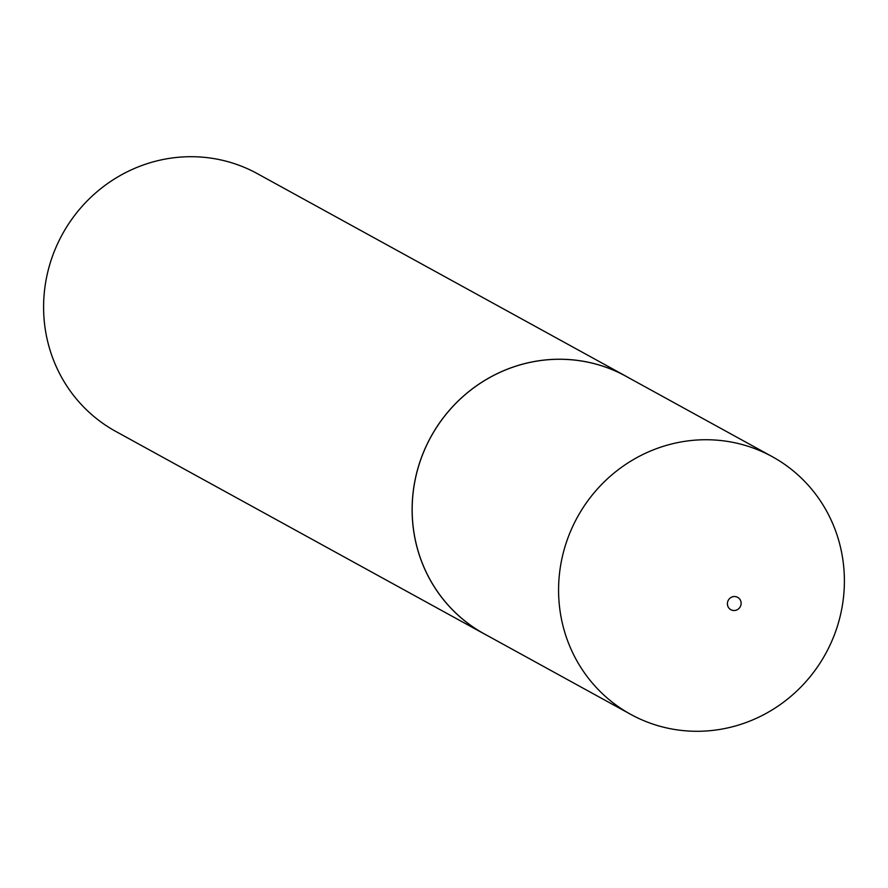 <?xml version="1.0" encoding="UTF-8"?>
<svg xmlns="http://www.w3.org/2000/svg" width="888" height="888" viewBox="0 0 888 888"><rect width="100%" height="100%" fill="white"/><g stroke="black" fill="none" stroke-linecap="round" stroke-linejoin="round"><path stroke-width="1.33" d="M772.294 456.687L625.874 376.223A146.997 141.647 118.8 0 0 619.28 372.827A146.997 141.647 118.8 0 0 429.126 440.226A146.997 141.647 118.8 0 0 484.282 633.877L630.691 714.341A146.997 141.647 118.8 0 0 637.284 717.737A146.997 141.647 118.8 0 0 827.438 650.338A146.997 141.647 118.8 0 0 772.294 456.687A146.997 141.647 118.8 0 0 765.689 453.291A146.997 141.647 118.8 0 0 575.535 520.69A146.997 141.647 118.8 0 0 630.691 714.341M737.351 597.18A7.06 6.804 118.8 0 0 728.138 600.577A7.06 6.804 118.8 0 0 731.179 609.878A7.06 6.804 118.8 0 0 740.392 606.471A7.06 6.804 118.8 0 0 737.351 597.18M629.015 377.955A147.042 141.703 118.8 0 0 625.896 376.179L257.376 173.66A147.042 141.703 118.8 0 0 250.782 170.263A147.042 141.703 118.8 0 0 60.562 237.684A147.042 141.703 118.8 0 0 115.74 431.401L484.26 633.921A147.042 141.703 118.8 0 0 487.423 635.608M625.896 376.179A147.042 141.703 118.8 0 0 619.302 372.794A147.042 141.703 118.8 0 0 429.082 440.204A147.042 141.703 118.8 0 0 484.26 633.921"/></g></svg>

